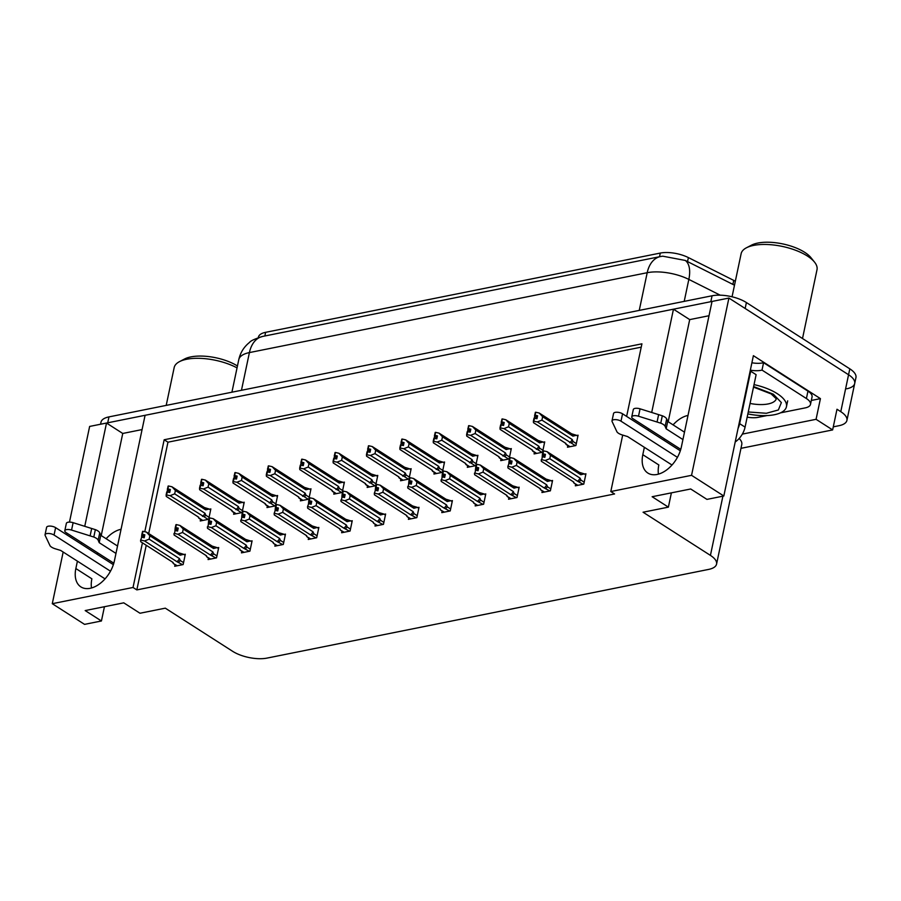 <?xml version="1.0" encoding="UTF-8"?>
<svg xmlns="http://www.w3.org/2000/svg" width="901" height="901" viewBox="0 0 901 901"><rect width="100%" height="100%" fill="white"/><g stroke="black" fill="none" stroke-linecap="round" stroke-linejoin="round"><path stroke-width="1.35" d="M673.081 424.878A26.399 16.533 122.7 0 1 687.981 415.44A26.399 16.533 122.7 0 1 688.015 415.429M121.061 529.281A26.399 16.533 -57.3 0 0 121.027 529.292A26.399 16.533 -57.3 0 0 106.138 538.73M77.407 561.165L75.853 568.542A26.399 16.533 -57.3 0 0 80.887 586.9A26.399 16.533 -57.3 0 0 100.259 583.364A26.399 16.533 -57.3 0 0 114.416 560.805L145.084 415.305L673.464 309.189L651.705 412.455M75.853 568.542L91.879 578.814A26.399 16.533 -57.3 0 0 91.497 587.981M673.464 309.189L689.704 319.607L709.019 315.722M644.361 447.313L642.807 454.69A26.399 16.533 -57.3 0 0 647.842 473.048A26.399 16.533 -57.3 0 0 667.213 469.511A26.399 16.533 -57.3 0 0 681.37 446.952L712.027 301.452L728.909 298.062L848.562 374.748A24.744 9.99 11.9 0 1 854.7 383.477A24.744 9.99 11.9 0 1 846.726 388.781M69.478 522.107L89.638 426.432L106.509 423.042L84.75 526.308M142.065 429.574L122.75 433.46L106.509 423.042M142.437 542.841L133.033 587.475L52.281 603.693L84.548 624.37L101.43 620.98L85.178 610.574L123.752 602.837L139.993 613.243L165.3 608.164L232.661 651.322A24.744 9.99 -168.1 0 0 266.989 658.102L708.591 569.421A24.744 9.99 -168.1 0 0 716.565 564.116A24.744 9.99 -168.1 0 0 710.427 555.388L643.066 512.218L668.384 507.139L652.133 496.721L690.707 488.984L706.947 499.391L723.818 496L753.394 355.67L820.428 398.625L811.328 400.461M740.96 448.338L832.637 429.923L816.069 419.314L742.334 434.113M816.069 419.314L820.428 398.625M716.565 564.116L741.782 444.463A24.744 9.99 -168.1 0 0 739.158 438.483M832.637 429.923L836.995 409.245L840.779 411.678A24.744 9.99 11.9 0 1 846.917 420.407A24.744 9.99 11.9 0 1 838.955 425.711L833.279 426.849M52.281 603.693L63.171 552.031M66.798 534.822L67.124 533.268M723.818 496L691.551 475.323L728.909 298.062M648.315 428.538L647.988 430.092M81.36 542.391L81.034 543.945M626.634 416.408L641.929 343.822L164.162 439.756L144.791 531.703M691.551 475.323L610.799 491.541L622.692 435.082M668.384 507.139L671.391 492.858M101.43 620.98L104.437 606.711M146.232 545.274L136.828 589.907L614.583 493.962L610.799 491.541M136.828 589.907L133.033 587.475M258.339 337.616L258.441 337.098A22.277 8.987 11.9 0 1 265.615 332.323L660.287 253.068A22.277 8.987 11.9 0 1 688.398 257.596L733.729 280.391A22.277 8.987 11.9 0 1 735.329 281.247M641.23 347.155L167.958 442.188L148.699 533.538M167.958 442.188L164.162 439.756M375.368 524.393L375.019 526.049L383.454 524.359L385.628 514.009L384.276 514.291M442.132 510.991L441.783 512.635L450.218 510.946L452.403 500.607L451.041 500.877M475.514 504.29L475.176 505.934L483.612 504.245L485.785 493.906L484.434 494.176M508.907 497.577L508.558 499.233L516.994 497.532L519.167 487.193L517.816 487.475M542.289 490.876L541.94 492.532L550.376 490.831L552.561 480.492L551.198 480.762M408.75 517.692L408.401 519.348L416.836 517.647L419.021 507.308L417.659 507.578M341.975 531.106L341.625 532.75L350.061 531.061L352.246 520.722L350.883 520.992M308.592 537.807L308.243 539.462L316.679 537.762L318.864 527.423L317.501 527.693M275.21 544.508L274.861 546.164L283.297 544.463L285.471 534.124L284.119 534.406M241.817 551.221L241.468 552.865L249.904 551.175L252.089 540.837L250.726 541.107M208.435 557.922L208.086 559.566L216.522 557.877L218.706 547.538L217.344 547.808M175.053 564.623L174.704 566.279L183.14 564.578L185.313 554.239L183.962 554.509M575.671 484.175L575.334 485.819L583.769 484.13L585.943 473.791L584.591 474.061M400.9 479.095L400.551 480.751L408.986 479.05L411.16 468.711L409.809 468.982M467.664 465.682L467.315 467.337L475.751 465.648L477.935 455.298L476.573 455.579M501.057 458.981L500.708 460.636L509.144 458.936L511.317 448.597L509.966 448.867M534.439 452.279L534.09 453.924L542.526 452.234L544.711 441.895L543.348 442.166M434.282 472.394L433.933 474.039L442.368 472.349L444.553 462.01L443.191 462.281M367.507 485.797L367.157 487.452L375.604 485.752L377.778 475.413L376.415 475.683M334.125 492.498L333.775 494.153L342.211 492.464L344.396 482.125L343.033 482.395M300.743 499.21L300.393 500.855L308.829 499.165L311.003 488.826L309.651 489.097M267.349 505.911L267 507.567L275.447 505.866L277.621 495.527L276.269 495.798M233.967 512.613L233.618 514.268L242.054 512.568L244.239 502.229L242.876 502.51M200.585 519.325L200.236 520.969L208.672 519.28L210.845 508.941L209.494 509.211M567.821 445.578L567.472 447.223L575.908 445.533L578.093 435.194L576.73 435.465M122.75 433.46L101.227 535.588M97.601 552.797L97.274 554.352M97.815 552.932A26.399 16.533 -57.3 0 0 97.364 554.408M689.704 319.607L668.182 421.736M664.555 438.945L664.228 440.499M664.307 440.555A26.399 16.533 122.7 0 1 664.769 439.091M658.451 474.129A26.399 16.533 122.7 0 1 658.834 464.961L642.807 454.69M100.563 424.236L100.991 422.197A24.744 9.99 11.9 0 1 108.965 416.893L712.072 295.776A24.744 9.99 11.9 0 1 746.4 302.556L745.15 308.469L848.562 374.748A24.744 9.99 11.9 0 1 854.7 383.477L846.917 420.407M106.543 423.065A24.744 9.99 11.9 0 1 107.715 422.806L710.821 301.689A24.744 9.99 11.9 0 1 712.027 301.475M734.495 285.212L685.233 260.434L662.708 256.177L660.467 256.548A28.877 19.259 78.6 0 0 647.2 272.71L249.408 352.584A28.877 19.259 -101.4 0 1 262.675 336.422L660.467 256.548A28.877 19.259 78.6 0 1 661.154 256.425M746.4 302.556L849.812 368.836A24.744 9.99 11.9 0 1 855.95 377.575L854.7 383.477M577.879 436.197L576.449 435.284L572.935 436.129L542.639 416.712L541.918 420.114L537.356 421.905L533.381 421.195L534 418.233L536.973 418.717L537.604 415.766L535.115 415.181L535.735 412.23L539.226 413.041L571.752 433.877A5.609 3.514 -57.3 0 0 571.583 433.786L539.947 413.514M541.918 420.114L572.225 439.53L573.07 441.501L571.392 443.112L575.345 445.646M535.115 415.181L535.735 412.23M576.449 435.284L571.583 433.786M565.254 443.044L566.177 444.508L565.862 443.427L533.493 422.682L533.381 421.195M537.356 421.905L571.392 443.112M537.356 416.926L534.62 415.282L535.577 412.433M537.142 417.906L534.71 416.341L534.327 418.165M539.226 413.041L542.639 416.712M572.935 436.129A5.609 3.514 -57.3 0 0 571.752 433.877M533.876 421.094L534.496 418.132M572.225 439.53A5.609 3.514 122.7 0 1 569.714 442.65M534.62 415.282L534.71 416.341M533.493 422.682L565.693 443.326M537.39 416.746L534.991 415.203M535.374 412.298L534.744 415.26M543.224 450.905L542.47 453.879L543.427 451.029M545.206 455.523L542.605 453.856M542.346 456.739L541.726 459.69L542.346 456.739L544.835 457.314L545.454 454.363L542.841 453.811L543.461 450.849L547.076 451.649L579.602 472.484A5.609 3.514 122.7 0 1 580.785 474.737L550.488 455.309L549.779 458.71L580.075 478.127A5.609 3.514 122.7 0 1 577.575 481.247L583.195 484.242M542.965 453.777L543.596 450.827M542.841 453.811L545.24 455.343M542.47 453.879L542.177 456.773M545.004 456.503L542.56 454.949M577.89 485.312L574.027 483.105L573.104 481.641M573.948 482.778L573.712 482.024A5.609 3.514 122.7 0 1 573.554 481.922A5.609 3.514 122.7 0 1 573.396 481.821M573.712 482.024L541.433 461.335M541.343 461.278L541.231 459.792M580.075 478.127L580.92 480.098L579.242 481.708M549.779 458.71L545.206 460.501L577.575 481.247M541.726 459.69L545.206 460.501M547.076 451.649L550.488 455.309M547.797 452.111L579.433 472.383A5.609 3.514 122.7 0 1 579.602 472.484M579.433 472.383L584.298 473.881L580.785 474.737M584.298 473.881L585.729 474.793M544.497 442.898L543.066 441.986L539.553 442.841L509.256 423.414L508.536 426.815L503.963 428.606L499.987 427.896L500.618 424.934L503.591 425.418L504.211 422.468L501.733 421.882L502.353 418.931L505.833 419.753L538.37 440.589A5.609 3.514 -57.3 0 0 538.201 440.488L506.565 420.215M508.536 426.815L538.832 446.232L539.688 448.202L538.01 449.813L541.952 452.347M501.733 421.882L502.353 418.931M543.066 441.986L538.201 440.488M531.872 449.745L532.795 451.21L532.48 450.128L500.111 429.383L499.987 427.896M503.963 428.606L538.01 449.813M503.974 423.628L501.238 421.983L502.184 419.134M503.76 424.619L501.316 423.053L500.933 424.878M505.833 419.753L509.256 423.414M539.553 442.841A5.609 3.514 -57.3 0 0 538.37 440.589M500.483 427.795L501.102 424.844M538.832 446.232A5.609 3.514 122.7 0 1 536.332 449.351M501.238 421.983L501.316 423.053M504.008 423.447L501.609 421.916M501.981 419.01L501.361 421.961M511.104 449.61L509.673 448.687L506.171 449.543L475.863 430.126L475.154 433.516L470.581 435.318L466.605 434.597L467.225 431.647L470.209 432.131L470.829 429.169L468.34 428.594L468.97 425.632L472.451 426.455L504.977 447.29A5.609 3.514 -57.3 0 0 504.819 447.189L473.183 426.916M475.154 433.516L505.45 452.933L506.294 454.904L504.628 456.525L508.569 459.048M468.34 428.594L468.97 425.632M509.673 448.687L504.819 447.189M498.478 456.458L499.413 457.911L499.086 456.83L466.729 436.095L466.605 434.597M470.581 435.318L504.628 456.525M470.581 430.34L467.856 428.685L468.802 425.835M470.378 431.32L467.934 429.754L467.551 431.579M472.451 426.455L475.863 430.126M506.171 449.543A5.609 3.514 -57.3 0 0 504.977 447.29M467.101 434.496L467.72 431.545M505.45 452.933A5.609 3.514 122.7 0 1 502.949 456.052M467.856 428.685L467.934 429.754M470.626 430.16L468.216 428.617M468.599 425.711L467.979 428.662M477.721 456.311L476.291 455.388L472.777 456.244L442.481 436.827L441.76 440.217L437.199 442.019L433.223 441.299L433.843 438.348L436.816 438.832L437.447 435.881L434.958 435.296L435.577 432.345L439.069 433.156L471.595 453.991A5.609 3.514 -57.3 0 0 471.426 453.901L439.789 433.629M441.76 440.217L472.068 459.645L472.912 461.605L471.234 463.227L475.187 465.761M434.958 435.296L435.577 432.345M476.291 455.388L471.426 453.901M465.096 463.159L466.02 464.623L465.704 463.531L433.336 442.796L433.223 441.299M437.199 442.019L471.234 463.227M437.199 437.041L434.462 435.397L435.42 432.548M436.985 438.021L434.552 436.456L434.169 438.28M439.069 433.156L442.481 436.827M472.777 456.244A5.609 3.514 -57.3 0 0 471.595 453.991M433.719 441.208L434.338 438.246M472.068 459.645A5.609 3.514 122.7 0 1 469.556 462.765M434.462 435.397L434.552 436.456M437.233 436.861L434.834 435.318M435.217 432.412L434.586 435.363M509.842 457.607L509.088 460.58L510.045 457.731M511.824 462.224L509.211 460.557M508.964 463.441L507.849 466.493L508.964 463.441L511.441 464.026L512.061 461.064L509.459 460.512L510.079 457.562L513.683 458.35L546.22 479.186A5.609 3.514 122.7 0 1 547.403 481.438L517.106 462.022L516.386 465.412L546.693 484.828A5.609 3.514 122.7 0 1 544.181 487.948L549.813 490.944M509.583 460.49L510.203 457.528M509.459 460.512L511.858 462.055M509.088 460.58L508.783 463.474M511.61 463.215L509.178 461.65M544.508 492.014L540.645 489.806L539.722 488.353M540.555 489.48L540.33 488.725A5.609 3.514 122.7 0 1 540.161 488.635A5.609 3.514 122.7 0 1 540.003 488.522M540.33 488.725L508.051 468.047M507.961 467.991L507.849 466.493M546.693 484.828L547.538 486.799L545.86 488.421M516.386 465.412L511.824 467.214L544.181 487.948M508.333 466.391L511.824 467.214M513.683 458.35L517.106 462.022M514.415 458.812L546.051 479.084A5.609 3.514 122.7 0 1 546.22 479.186M546.051 479.084L550.916 480.582L547.403 481.438M550.916 480.582L552.347 481.494M476.449 464.308L475.705 467.292L476.652 464.443M478.431 468.937L475.829 467.259M475.57 470.142L474.951 473.104L475.57 470.142L478.059 470.727L478.679 467.777L476.066 467.214L476.697 464.263L480.301 465.051L512.827 485.887A5.609 3.514 122.7 0 1 514.02 488.139L483.724 468.723L483.004 472.113L513.3 491.541A5.609 3.514 122.7 0 1 510.799 494.66L516.419 497.656M476.201 467.191L476.82 464.24M476.066 467.214L478.476 468.757M475.705 467.292L475.401 470.176M478.228 469.917L475.784 468.351M511.115 498.715L507.128 496.327M507.173 496.192L506.936 495.426A5.609 3.514 122.7 0 1 506.779 495.336A5.609 3.514 122.7 0 1 506.621 495.223M506.936 495.426L474.669 474.748M506.779 495.336L474.624 474.726L474.455 473.194M513.3 491.541L514.144 493.5L512.478 495.122M483.004 472.113L478.431 473.915L510.799 494.66M474.951 473.104L478.431 473.915M480.301 465.051L483.724 468.723M481.033 465.524L512.669 485.797A5.609 3.514 122.7 0 1 512.827 485.887M512.669 485.797L517.534 487.283L514.02 488.139M517.534 487.283L518.965 488.207M443.067 471.009L442.312 473.994L443.269 471.144M445.049 475.638L442.447 473.971M442.188 476.843L441.569 479.805L442.188 476.843L444.677 477.429L445.297 474.478L442.684 473.915L443.303 470.964L446.919 471.752L479.445 492.588A5.609 3.514 122.7 0 1 480.638 494.84L450.331 475.424L449.622 478.825L479.918 498.242A5.609 3.514 122.7 0 1 477.417 501.361L483.037 504.357M442.808 473.892L443.438 470.941M442.684 473.915L445.083 475.458M442.312 473.994L442.019 476.888M444.846 476.618L442.402 475.052M477.733 505.427L473.735 503.028M473.791 502.893L473.554 502.139A5.609 3.514 122.7 0 1 473.397 502.037A5.609 3.514 122.7 0 1 473.239 501.925M473.554 502.139L441.276 481.449M473.397 502.037L441.231 481.427L441.073 479.906M479.918 498.242L480.762 500.213L479.084 501.823M449.622 478.825L445.049 480.616L477.417 501.361M441.569 479.805L445.049 480.616M446.919 471.752L450.331 475.424M447.639 472.225L479.276 492.498A5.609 3.514 122.7 0 1 479.445 492.588M479.276 492.498L484.141 493.996L480.638 494.84M484.141 493.996L485.571 494.908M409.685 477.721L408.93 480.695L409.887 477.845M411.667 482.339L409.054 480.672M408.806 483.555L408.176 486.506L408.806 483.555L411.284 484.13L411.915 481.179L409.302 480.627L409.921 477.665L413.525 478.465L446.063 499.3A5.609 3.514 122.7 0 1 447.245 501.553L416.949 482.136L416.228 485.526L446.536 504.943A5.609 3.514 122.7 0 1 444.024 508.063L449.655 511.058M409.426 480.593L410.045 477.643M409.302 480.627L411.701 482.159M408.93 480.695L408.637 483.589M411.453 483.33L409.02 481.765M444.351 512.128L440.488 509.921L439.564 508.457M440.398 509.594L440.172 508.84A5.609 3.514 122.7 0 1 440.003 508.738A5.609 3.514 122.7 0 1 439.846 508.637M440.172 508.84L407.894 488.151M407.804 488.094L407.691 486.608M446.536 504.943L447.38 506.914L445.702 508.536M416.228 485.526L411.667 487.328L444.024 508.063M408.176 486.506L411.667 487.328M413.525 478.465L416.949 482.136M414.257 478.927L445.894 499.199A5.609 3.514 122.7 0 1 446.063 499.3M445.894 499.199L450.759 500.697L447.245 501.553M450.759 500.697L452.189 501.609M110.485 571.2L54.049 535.036L55.614 527.648L113.357 564.657M115.97 553.417L99.211 542.672L100.766 535.284L117.524 546.029M113.819 563.193L66.1 532.615A5.271 2.129 11.9 0 1 64.793 530.757L66.359 523.368A5.271 2.129 -168.1 0 1 73.116 522.681L95.348 529.642A8.244 3.334 11.9 0 1 99.729 532.818L100.766 535.284M99.211 542.672L98.175 540.206L99.729 532.818M95.348 529.642L93.794 537.03L71.562 530.07A5.271 2.129 11.9 0 0 64.793 530.757M93.794 537.03A8.244 3.334 11.9 0 1 98.175 540.206M91.677 528.459L90.123 535.847M55.614 527.648A5.271 2.129 -168.1 0 0 50.118 526.083A5.271 2.129 -168.1 0 0 46.604 527.333L45.05 534.721A5.271 2.129 11.9 0 0 45.14 535.374L50.062 545.815A8.244 3.334 11.9 0 0 55.333 548.81L60.649 550.421L105.045 578.87M45.05 534.721A5.271 2.129 11.9 0 1 48.564 533.471A5.271 2.129 11.9 0 1 54.049 535.036M677.428 457.348L621.003 421.184L622.557 413.796L680.311 450.804M766.976 415.575L758.18 417.332A16.5 6.656 11.9 0 1 747.177 417.14M807.96 391.147L806.406 398.535A16.5 6.656 11.9 0 1 810.506 404.358L812.06 396.969A16.5 6.656 -168.1 0 0 807.96 391.147L763.564 362.698A16.5 6.656 11.9 0 1 751.896 362.776M763.564 362.698L762.009 370.086A16.5 6.656 11.9 0 1 750.342 370.165M806.406 398.535L762.009 370.086M810.506 404.358A16.5 6.656 11.9 0 1 805.19 407.894L780.457 412.861M735.205 441.974A16.5 10.339 -57.3 0 0 745.071 427.13L756.119 374.692L750.702 371.223A16.5 10.339 122.7 0 1 750.094 371.325M738.054 428.448A16.5 10.339 -57.3 0 0 739.653 423.661L750.702 371.223M682.924 439.564L666.166 428.82L667.72 421.431L684.478 432.176M680.773 449.34L633.054 418.762A5.271 2.129 11.9 0 1 631.747 416.904L633.313 409.516A5.271 2.129 -168.1 0 1 640.07 408.829L662.303 415.789A8.244 3.334 11.9 0 1 666.684 418.976L667.72 421.431M666.166 428.82L665.129 426.353L666.684 418.976M662.303 415.789L660.748 423.177L638.505 416.217A5.271 2.129 11.9 0 0 631.747 416.904M660.748 423.177A8.244 3.334 11.9 0 1 665.129 426.353M658.631 414.606L657.066 421.995M622.557 413.796A5.271 2.129 -168.1 0 0 617.072 412.23A5.271 2.129 -168.1 0 0 613.558 413.48L612.004 420.868A5.271 2.129 11.9 0 0 612.094 421.522L617.016 431.962A8.244 3.334 11.9 0 0 622.276 434.958L627.603 436.568L672 465.017M612.004 420.868A5.271 2.129 11.9 0 1 615.518 419.618A5.271 2.129 11.9 0 1 621.003 421.184M237.447 365.975A33.821 13.65 -168.1 0 0 184.581 358.981L179.49 361.639A38.777 15.644 -168.1 0 0 174.175 367.574L166.201 405.405M237.042 367.89A38.777 15.644 -168.1 0 0 186.665 359.262A38.777 15.644 -168.1 0 0 179.49 361.639M753.619 386.563L773.373 394.221L781.37 402.589L778.363 409.966L766.368 413.277L748.269 411.971M754.036 384.614A37.121 14.979 11.9 0 1 786.438 406.745A37.121 14.979 11.9 0 1 774.477 414.708A37.121 14.979 11.9 0 1 747.853 413.919M802.509 338.517L817.004 269.714A38.777 15.644 -168.1 0 0 814.538 262.135L810.945 257.652A33.821 13.65 -168.1 0 0 804.706 252.325A33.821 13.65 -168.1 0 0 751.535 245.14L746.433 247.786A38.777 15.644 -168.1 0 0 741.129 253.722L732.051 296.801M814.538 262.135A38.777 15.644 -168.1 0 0 807.386 256.03A38.777 15.644 -168.1 0 0 753.619 245.41A38.777 15.644 -168.1 0 0 746.433 247.786M444.339 463.013L442.909 462.1L439.395 462.945L409.099 443.529L408.378 446.93L403.806 448.721L399.83 448.011L400.461 445.049L403.434 445.533L404.053 442.582L401.576 441.997L402.195 439.046L405.675 439.857L438.213 460.704A5.609 3.514 -57.3 0 0 438.044 460.602L406.407 440.33M408.378 446.93L438.674 466.346L439.53 468.317L437.852 469.928L441.794 472.462M401.576 441.997L402.195 439.046M442.909 462.1L438.044 460.602M432.503 471.133L432.322 470.243L399.954 449.498L399.83 448.011M403.806 448.721L437.852 469.928M403.817 443.743L401.08 442.098L402.026 439.249M403.603 444.722L401.159 443.157L400.776 444.993M405.675 439.857L409.099 443.529M439.395 462.945A5.609 3.514 -57.3 0 0 438.213 460.704M400.326 447.91L400.956 444.959M438.674 466.346A5.609 3.514 122.7 0 1 436.174 469.466M401.08 442.098L401.159 443.157M403.851 443.562L401.452 442.019M401.823 439.114L401.204 442.076M410.946 469.714L409.516 468.802L406.013 469.658L375.706 450.241L374.996 453.631L370.424 455.433L366.448 454.712L367.067 451.761L370.052 452.234L370.671 449.284L368.182 448.698L368.813 445.747L372.293 446.569L404.819 467.405A5.609 3.514 -57.3 0 0 404.662 467.304L373.025 447.031M374.996 453.631L405.292 473.048L406.137 475.018L404.47 476.64L408.412 479.163M368.182 448.698L368.813 445.747M409.516 468.802L404.662 467.304M399.12 477.834L398.929 476.944L366.572 456.199L366.448 454.712M370.424 455.433L404.47 476.64M370.424 450.444L367.698 448.799L368.644 445.95M370.221 451.435L367.777 449.869L367.394 451.694M372.293 446.569L375.706 450.241M406.013 469.658A5.609 3.514 -57.3 0 0 404.819 467.405M366.944 454.611L367.563 451.66M405.292 473.048A5.609 3.514 122.7 0 1 402.792 476.167M367.698 448.799L367.777 449.869M370.469 450.263L368.058 448.732M368.441 445.826L367.822 448.777M377.564 476.426L376.134 475.503L372.62 476.359L342.324 456.942L341.614 460.332L337.042 462.134L333.066 461.413L333.685 458.463L336.659 458.947L337.289 455.985L334.8 455.41L335.42 452.448L338.911 453.271L371.437 474.106A5.609 3.514 -57.3 0 0 371.268 474.016L339.632 453.732M341.614 460.332L371.91 479.749L372.755 481.72L371.077 483.341L375.03 485.876M334.8 455.41L335.42 452.448M376.134 475.503L371.268 474.016M365.727 484.547L365.547 483.646L333.179 462.911L333.066 461.413M337.042 462.134L371.077 483.341M337.042 457.156L334.305 455.512L335.262 452.662M336.839 458.136L334.395 456.57L334.012 458.395M338.911 453.271L342.324 456.942M372.62 476.359A5.609 3.514 -57.3 0 0 371.437 474.106M333.561 461.312L334.181 458.361M371.91 479.749A5.609 3.514 122.7 0 1 369.399 482.88M334.305 455.512L334.395 456.57M337.075 456.976L334.676 455.433M335.059 452.527L334.44 455.478M376.291 484.423L375.548 487.407L376.494 484.558M378.274 489.052L375.672 487.373M375.413 490.257L374.298 493.309L375.413 490.257L377.902 490.842L378.521 487.88L375.908 487.328L376.539 484.378L380.143 485.166L412.669 506.002A5.609 3.514 122.7 0 1 413.863 508.254L383.567 488.838L382.846 492.228L413.142 511.644A5.609 3.514 122.7 0 1 410.642 514.764L416.262 517.76M376.044 487.306L376.663 484.344M375.908 487.328L378.319 488.871M375.548 487.407L375.244 490.29M378.071 490.031L375.627 488.466M410.969 518.83L407.106 516.622L406.182 515.169M407.015 516.296L406.79 515.541A5.609 3.514 122.7 0 1 406.621 515.451A5.609 3.514 122.7 0 1 406.464 515.338M406.79 515.541L374.512 494.863M374.422 494.807L374.298 493.309M413.142 511.644L413.998 513.615L412.32 515.237M382.846 492.228L378.274 494.03L410.642 514.764M374.793 493.207L378.274 494.03M380.143 485.166L383.567 488.838M380.875 485.628L412.512 505.911A5.609 3.514 122.7 0 1 412.669 506.002M412.512 505.911L417.377 507.398L413.863 508.254M417.377 507.398L418.807 508.322M342.909 491.124L342.155 494.108L343.112 491.259M344.892 495.753L342.29 494.086M342.031 496.958L341.411 499.92L342.031 496.958L344.52 497.543L345.139 494.593L342.526 494.03L343.146 491.079L346.761 491.867L379.287 512.703A5.609 3.514 122.7 0 1 380.481 514.955L350.174 495.539L349.464 498.929L379.76 518.357A5.609 3.514 122.7 0 1 377.26 521.476L382.88 524.472M342.65 494.007L343.281 491.056M342.526 494.03L344.925 495.573M342.155 494.108L341.862 496.992M344.689 496.733L342.245 495.167M377.575 525.531L373.712 523.335L372.789 521.87M373.633 523.008L373.397 522.253A5.609 3.514 122.7 0 1 373.239 522.152A5.609 3.514 122.7 0 1 373.082 522.039M373.397 522.253L341.119 501.564M341.04 501.508L340.916 500.01M379.76 518.357L380.605 520.316L378.927 521.938M349.464 498.929L344.892 500.731L377.26 521.476M341.411 499.92L344.892 500.731M346.761 491.867L350.174 495.539M347.493 492.34L379.118 512.613A5.609 3.514 122.7 0 1 379.287 512.703M379.118 512.613L383.984 514.099L380.481 514.955M383.984 514.099L385.414 515.023M309.527 497.836L308.773 500.81L309.73 497.96M311.509 502.454L308.897 500.787M308.649 503.67L307.534 506.722L308.649 503.67L311.127 504.245L311.757 501.294L309.144 500.742L309.764 497.78L313.368 498.568L345.905 519.415A5.609 3.514 122.7 0 1 347.088 521.668L316.792 502.24L316.071 505.641L346.378 525.058A5.609 3.514 122.7 0 1 343.867 528.177L349.498 531.173M309.268 500.708L309.888 497.757M309.144 500.742L311.543 502.274M308.773 500.81L308.48 503.704M311.295 503.434L308.863 501.88M344.193 532.243L340.33 530.036L339.407 528.572M340.24 529.709L340.015 528.955A5.609 3.514 122.7 0 1 339.846 528.853A5.609 3.514 122.7 0 1 339.688 528.752M340.015 528.955L307.737 508.265M307.646 508.209L307.534 506.722M346.378 525.058L347.223 527.029L345.545 528.639M316.071 505.641L311.509 507.432L343.867 528.177M308.018 506.621L311.509 507.432M313.368 498.568L316.792 502.24M314.1 499.041L345.736 519.314A5.609 3.514 122.7 0 1 345.905 519.415M345.736 519.314L350.602 520.812L347.088 521.668M350.602 520.812L352.032 521.724M344.182 483.127L342.752 482.204L339.238 483.06L308.942 463.643L308.221 467.033L303.648 468.835L299.673 468.115L300.303 465.164L303.277 465.648L303.896 462.697L301.418 462.112L302.038 459.161L305.518 459.972L338.055 480.807A5.609 3.514 -57.3 0 0 337.886 480.717L306.25 460.445M308.221 467.033L338.528 486.461L339.373 488.432L337.695 490.043L341.648 492.577M301.418 462.112L302.038 459.161M342.752 482.204L337.886 480.717M331.557 489.975L332.48 491.439L332.165 490.358L299.796 469.612L299.673 468.115M303.648 468.835L337.695 490.043M303.66 463.857L300.923 462.213L301.88 459.364M303.446 464.837L301.013 463.272L300.619 465.096M305.518 459.972L308.942 463.643M339.238 483.06A5.609 3.514 -57.3 0 0 338.055 480.807M300.168 468.024L300.799 465.062M338.528 486.461A5.609 3.514 122.7 0 1 336.017 489.581M300.923 462.213L301.013 463.272M299.796 469.612L331.996 490.257M303.693 463.677L301.294 462.134M301.666 459.228L301.047 462.19M310.8 489.829L309.358 488.916L305.856 489.772L275.548 470.345L274.839 473.746L270.266 475.537L266.291 474.827L266.91 471.865L269.895 472.349L270.514 469.398L268.036 468.813L268.656 465.862L272.136 466.673L304.662 487.52A5.609 3.514 -57.3 0 0 304.504 487.418L272.868 467.146M274.839 473.746L305.135 493.162L305.98 495.133L304.313 496.744L308.255 499.278M268.036 468.813L268.656 465.862M309.358 488.916L304.504 487.418M298.163 496.676L299.098 498.14L298.772 497.059L266.414 476.314L266.291 474.827M270.266 475.537L304.313 496.744M270.266 470.559L267.541 468.914L268.487 466.065M270.063 471.538L267.62 469.984L267.237 471.809M272.136 466.673L275.548 470.345M305.856 489.772A5.609 3.514 -57.3 0 0 304.662 487.52M266.786 474.726L267.406 471.775M305.135 493.162A5.609 3.514 122.7 0 1 302.635 496.282M267.541 468.914L267.62 469.984M270.311 470.378L267.901 468.847M268.284 465.941L267.665 468.892M277.407 496.53L275.976 495.618L272.462 496.474L242.166 477.057L241.457 480.447L236.884 482.249L232.909 481.528L233.528 478.577L236.501 479.062L237.132 476.1L234.643 475.525L235.262 472.563L238.754 473.385L271.28 494.221A5.609 3.514 -57.3 0 0 271.111 494.12L239.475 473.847M241.457 480.447L271.753 499.864L272.598 501.834L270.919 503.456L274.873 505.979M234.643 475.525L235.262 472.563M275.976 495.618L271.111 494.12M264.781 503.377L265.705 504.842L265.39 503.76L233.021 483.015L232.909 481.528M236.884 482.249L270.919 503.456M236.884 477.26L234.147 475.615L235.105 472.766M236.681 478.251L234.237 476.685L233.855 478.51M238.754 473.385L242.166 477.057M272.462 496.474A5.609 3.514 -57.3 0 0 271.28 494.221M233.404 481.427L234.023 478.476M271.753 499.864A5.609 3.514 122.7 0 1 269.241 502.983M234.147 475.615L234.237 476.685M236.918 477.091L234.519 475.548M234.902 472.642L234.283 475.593M244.025 503.242L242.594 502.319L239.08 503.175L208.784 483.758L208.063 487.148L203.491 488.95L199.515 488.229L200.146 485.279L203.119 485.763L203.739 482.812L201.261 482.226L201.88 479.276L205.36 480.087L237.898 500.922A5.609 3.514 -57.3 0 0 237.729 500.832L206.092 480.56M208.063 487.148L238.371 506.565L239.215 508.536L237.537 510.157L241.491 512.692M201.261 482.226L201.88 479.276M242.594 502.319L237.729 500.832M231.399 510.09L232.323 511.543L232.007 510.462L199.639 489.727L199.515 488.229M203.491 488.95L237.537 510.157M203.502 483.972L200.765 482.328L201.723 479.478M203.288 484.952L200.855 483.386L200.461 485.211M205.36 480.087L208.784 483.758M239.08 503.175A5.609 3.514 -57.3 0 0 237.898 500.922M200.011 488.128L200.641 485.177M238.371 506.565A5.609 3.514 122.7 0 1 235.859 509.696M200.765 482.328L200.855 483.386M203.536 483.792L201.137 482.249M201.509 479.343L200.889 482.294M210.643 509.943L209.201 509.031L205.698 509.876L175.391 490.459L174.681 493.861L170.109 495.651L166.133 494.942L166.753 491.98L169.737 492.464L170.357 489.513L167.879 488.928L168.498 485.977L171.978 486.788L204.504 507.623A5.609 3.514 -57.3 0 0 204.347 507.533L172.71 487.261M174.681 493.861L204.977 513.277L205.822 515.248L204.155 516.859L208.097 519.393M167.879 488.928L168.498 485.977M209.201 509.031L204.347 507.533M198.017 516.791L198.941 518.255L198.614 517.174L166.257 496.428L166.133 494.942M170.109 495.651L204.155 516.859M170.109 490.673L167.383 489.029L168.329 486.18M169.906 491.653L167.462 490.088L167.079 491.912M171.978 486.788L175.391 490.459M205.698 509.876A5.609 3.514 -57.3 0 0 204.504 507.623M166.629 494.84L167.248 491.878M204.977 513.277A5.609 3.514 122.7 0 1 202.477 516.397M167.383 489.029L167.462 490.088M170.154 490.493L167.744 488.95M168.127 486.044L167.507 489.006M276.134 504.537L275.391 507.511L276.337 504.661M278.116 509.155L275.515 507.488M275.255 510.371L274.141 513.424L275.255 510.371L277.745 510.957L278.364 507.995L275.751 507.443L276.382 504.481L279.986 505.281L312.512 526.116A5.609 3.514 122.7 0 1 313.706 528.369L283.41 508.952L282.689 512.342L312.985 531.759A5.609 3.514 122.7 0 1 310.485 534.879L316.105 537.874M275.886 507.421L276.506 504.459M275.751 507.443L278.161 508.986M275.391 507.511L275.087 510.405M277.913 510.146L275.469 508.581M310.811 538.944L306.948 536.737L306.025 535.273M306.858 536.41L306.633 535.656A5.609 3.514 122.7 0 1 306.464 535.566A5.609 3.514 122.7 0 1 306.306 535.453M306.633 535.656L274.354 514.967M274.264 514.91L274.141 513.424M312.985 531.759L313.841 533.73L312.163 535.352M282.689 512.342L278.116 514.144L310.485 534.879M274.636 513.322L278.116 514.144M279.986 505.281L283.41 508.952M280.718 505.743L312.354 526.015A5.609 3.514 122.7 0 1 312.512 526.116M312.354 526.015L317.22 527.513L313.706 528.369M317.22 527.513L318.65 528.425M242.752 511.239L242.009 514.223L242.955 511.374M244.734 515.868L242.132 514.189M241.873 517.073L241.254 520.023L241.873 517.073L244.362 517.658L244.982 514.708L242.369 514.144L242.988 511.194L246.604 511.982L279.13 532.818A5.609 3.514 122.7 0 1 280.324 535.07L250.016 515.654L249.307 519.044L279.603 538.46A5.609 3.514 122.7 0 1 277.103 541.591L282.723 544.587M242.493 514.122L243.124 511.171M242.369 514.144L244.779 515.687M242.009 514.223L241.705 517.106M244.531 516.847L242.087 515.282M277.418 545.646L273.555 543.438L272.631 541.985M273.476 543.112L273.24 542.357A5.609 3.514 122.7 0 1 273.082 542.267A5.609 3.514 122.7 0 1 272.924 542.154M273.24 542.357L240.961 521.679M240.882 521.623L240.758 520.125M279.603 538.46L280.448 540.431L278.769 542.053M249.307 519.044L244.734 520.846L277.103 541.591M241.254 520.023L244.734 520.846M246.604 511.982L250.016 515.654M247.336 512.444L278.972 532.728A5.609 3.514 122.7 0 1 279.13 532.818M278.972 532.728L283.826 534.214L280.324 535.07M283.826 534.214L285.257 535.138M209.37 517.94L208.615 520.924L209.573 518.075M211.352 522.569L208.739 520.902M208.491 523.774L207.872 526.736L208.491 523.774L210.969 524.359L211.6 521.409L208.987 520.846L209.606 517.895L213.222 518.683L245.748 539.519A5.609 3.514 122.7 0 1 246.93 541.771L216.634 522.355L215.913 525.756L246.221 545.173A5.609 3.514 122.7 0 1 243.709 548.292L249.34 551.288M209.111 520.823L209.73 517.872M208.987 520.846L211.386 522.389M208.615 520.924L208.322 523.808M211.138 523.549L208.705 521.983M244.036 552.347L240.038 549.959M240.083 549.824L239.857 549.069A5.609 3.514 122.7 0 1 239.689 548.968A5.609 3.514 122.7 0 1 239.531 548.855M239.857 549.069L207.579 528.38M207.489 528.324L207.376 526.837M246.221 545.173L247.065 547.144L245.387 548.754M215.913 525.756L211.352 527.547L243.709 548.292M207.872 526.736L211.352 527.547M213.222 518.683L216.634 522.355M213.942 519.156L245.579 539.429A5.609 3.514 122.7 0 1 245.748 539.519M245.579 539.429L250.444 540.927L246.93 541.771M250.444 540.927L251.875 541.839M175.977 524.652L175.233 527.626L176.179 524.776M177.97 529.27L175.357 527.603M175.098 530.486L174.479 533.437L175.098 530.486L177.587 531.061L178.207 528.11L175.605 527.558L176.224 524.596L179.828 525.396L212.366 546.231A5.609 3.514 122.7 0 1 213.548 548.484L183.252 529.056L182.531 532.457L212.827 551.874A5.609 3.514 122.7 0 1 210.327 554.993L215.947 557.989M175.729 527.524L176.348 524.573M175.605 527.558L178.004 529.09M175.233 527.626L174.929 530.52M177.756 530.261L175.312 528.696M210.654 559.059L206.791 556.852L205.867 555.388M206.701 556.525L206.475 555.771A5.609 3.514 122.7 0 1 206.306 555.669A5.609 3.514 122.7 0 1 206.149 555.568M206.475 555.771L174.107 535.025L206.306 555.669M174.107 535.025L173.983 533.538M212.827 551.874L213.683 553.845L212.005 555.455M182.531 532.457L177.959 534.248L210.327 554.993M174.479 533.437L177.959 534.248M179.828 525.396L183.252 529.056M180.56 525.857L212.197 546.13A5.609 3.514 122.7 0 1 212.366 546.231M212.197 546.13L217.062 547.628L213.548 548.484M217.062 547.628L218.493 548.54M142.595 531.353L141.851 534.327L142.797 531.477M144.577 535.982L141.975 534.304M141.716 537.187L140.601 540.24L141.716 537.187L144.205 537.773L144.824 534.811L142.212 534.259L142.831 531.308L146.446 532.097L178.972 552.932A5.609 3.514 122.7 0 1 180.166 555.185L149.859 535.768L149.149 539.158L179.445 558.575A5.609 3.514 122.7 0 1 176.945 561.695L182.565 564.69M142.335 534.237L142.966 531.275M142.212 534.259L144.622 535.802M141.851 534.327L141.547 537.221M144.374 536.962L141.93 535.397M177.26 565.76L173.409 563.553L172.474 562.1M173.319 563.226L173.082 562.472A5.609 3.514 122.7 0 1 172.924 562.382A5.609 3.514 122.7 0 1 172.767 562.269M173.082 562.472L140.725 541.738L172.924 562.382M140.725 541.738L140.601 540.24M179.445 558.575L180.29 560.546L178.623 562.168M149.149 539.158L144.577 540.96L176.945 561.695M141.097 540.138L144.577 540.96M146.446 532.097L149.859 535.768M147.178 532.559L178.815 552.831A5.609 3.514 122.7 0 1 178.972 552.932M178.815 552.831L183.669 554.329L180.166 555.185M183.669 554.329L185.099 555.253M840.779 411.678L849.812 368.836M710.427 555.388L722.906 496.181M688.398 257.596L687.542 261.617M660.287 253.068L659.521 256.729M733.729 280.391L732.885 284.412M265.615 332.323L264.849 335.994M685.233 260.434A28.877 14.461 116.7 0 1 688.837 279.411A32.999 13.312 -168.1 0 0 647.2 272.71L639.248 310.406M241.457 390.291L249.408 352.584A32.999 13.312 -168.1 0 0 238.776 359.668L231.917 392.205M720.203 295.179L688.837 279.411L684.208 301.373M108.965 416.893L107.715 422.806M712.072 295.776L710.821 301.689M573.07 441.501L576.325 443.585M570.04 446.705L566.087 444.182M580.92 480.098L584.175 482.181M539.688 448.202L542.943 450.286M536.658 453.417L532.705 450.883M506.294 454.904L509.549 456.987M503.265 460.118L499.323 457.584M472.912 461.605L476.167 463.7M469.883 466.819L465.93 464.297M547.538 486.799L550.793 488.883M514.144 493.5L517.399 495.595M480.762 500.213L484.017 502.296M447.38 506.914L450.635 508.997M73.116 522.681L71.562 530.07M745.071 427.13L739.653 423.661M640.07 408.829L638.505 416.217M776.324 398.715A25.577 10.316 11.9 0 1 768.148 403.941A25.577 10.316 11.9 0 1 750.06 403.445M439.53 468.317L442.785 470.401M436.501 473.532L432.548 470.998M406.137 475.018L409.392 477.102M403.107 480.233L399.166 477.699M372.755 481.72L376.01 483.803M369.725 486.934L365.772 484.4M413.998 513.615L417.242 515.699M380.605 520.316L383.86 522.411M347.223 527.029L350.478 529.112M339.373 488.432L342.628 490.516M336.343 493.635L332.39 491.113M305.98 495.133L309.234 497.217M302.95 500.348L299.008 497.814M272.598 501.834L275.852 503.918M269.568 507.049L265.615 504.515M239.215 508.536L242.47 510.63M236.186 513.75L232.233 511.227M205.822 515.248L209.077 517.332M202.793 520.451L198.851 517.929M313.841 533.73L317.096 535.813M280.448 540.431L283.702 542.515M247.065 547.144L250.32 549.227M213.683 553.845L216.938 555.928M180.29 560.546L183.545 562.629M262.675 336.422C254.949 338.832 250.568 340.837 249.521 342.425C243.934 346.885 240.353 352.629 238.776 359.668M566.177 444.52L569.702 446.772M574.027 483.116L577.552 485.38M573.554 481.922L541.388 461.323M532.784 451.221L536.32 453.485M532.311 450.027L500.156 429.428M499.402 457.922L502.927 460.186M498.929 456.739L466.763 436.129M466.02 464.623L469.545 466.887M465.535 463.441L433.381 442.83M540.645 489.817L544.17 492.081M540.161 488.635L508.006 468.024M507.252 496.519L510.788 498.782M506.339 495.054L507.117 496.327M473.87 503.231L477.395 505.484M472.946 501.756L473.723 503.04M440.488 509.932L444.013 512.196M440.003 508.738L407.849 488.139M753.506 387.115L771.098 393.895L776.369 398.85M787.688 400.844L786.438 406.745M432.626 471.336L436.163 473.599M431.714 469.86L432.491 471.144M432.153 470.142L399.999 449.531M399.244 478.037L402.77 480.301M398.321 476.561L399.109 477.845M398.771 476.854L366.606 456.244M365.862 484.738L369.387 487.002M364.939 483.274L365.716 484.547M365.378 483.555L333.224 462.945M407.094 516.633L410.631 518.897M406.621 515.451L374.467 494.84M373.712 523.335L377.237 525.598M373.239 522.152L341.074 501.542M340.33 530.047L343.855 532.311M339.846 528.853L307.691 508.243M332.469 491.439L336.005 493.703M299.087 498.152L302.612 500.415M298.614 496.958L266.448 476.347M265.705 504.853L269.23 507.117M265.221 503.67L233.066 483.06M232.312 511.554L235.848 513.818M231.839 510.371L199.684 489.761M198.93 518.266L202.466 520.519M198.457 517.073L166.291 496.462M306.937 536.748L310.473 539.012M306.464 535.566L274.309 514.955M273.555 543.449L277.08 545.713M273.082 542.267L240.916 521.656M240.173 550.162L243.698 552.414M239.249 548.686L240.026 549.97M239.689 548.968L207.534 528.358M206.779 556.863L210.316 559.127M173.397 563.564L176.923 565.828"/></g></svg>
